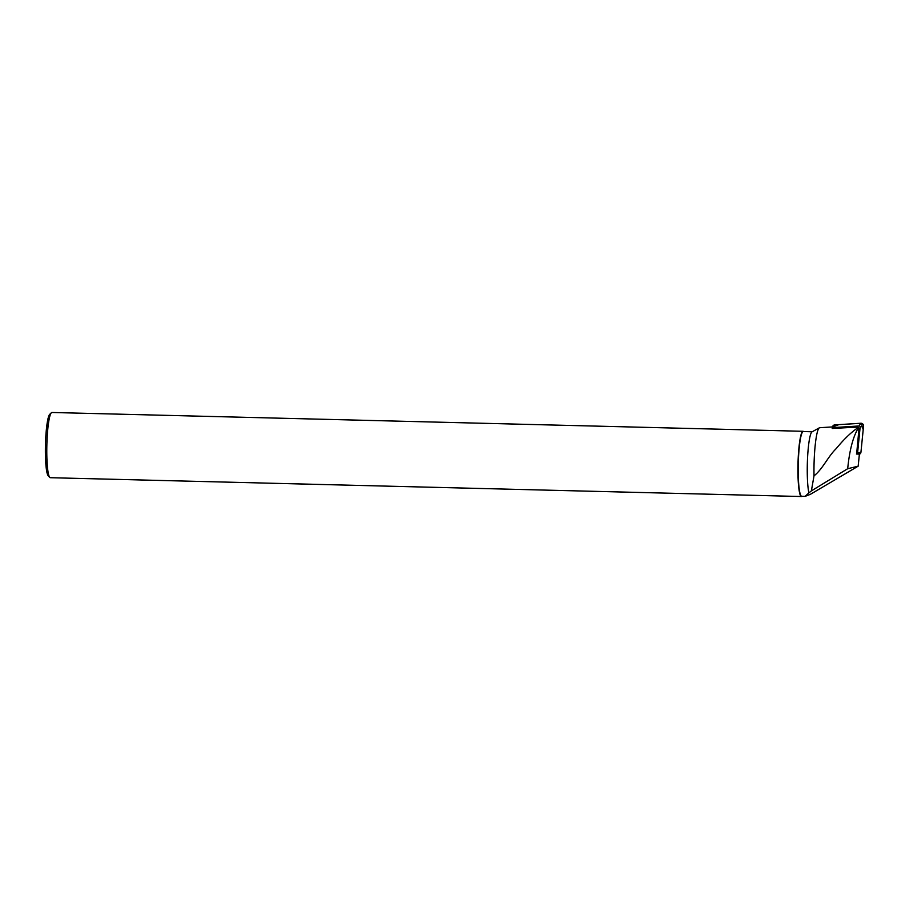 <?xml version="1.0" encoding="UTF-8"?>
<svg xmlns="http://www.w3.org/2000/svg" width="909" height="909" viewBox="0 0 909 909"><rect width="100%" height="100%" fill="white"/><g stroke="black" fill="none" stroke-linecap="round" stroke-linejoin="round"><path stroke-width="1.36" d="M857.971 427.071L859.028 428.173L856.642 454.011A1 0.989 -121.9 0 0 857.562 453.125L860.153 427.082A1 0.989 -121.9 0 0 859.096 425.969L833.121 427.594A1 0.989 -121.9 0 0 832.212 428.48L857.971 427.071L857.937 427.719C851.176 432.264 843.938 439.229 836.2 448.614C827.804 456.807 822.827 468.908 814.01 475.873L811.373 490.894L808.896 492.894A32.372 4.227 -88.6 0 1 807.567 457.647A32.372 4.227 -88.6 0 1 812.032 431.866L819.384 427.809A36.621 4.784 -88.6 0 1 819.691 427.719A36.621 4.784 -88.6 0 1 819.725 427.719L832.508 426.912L819.691 427.719M832.224 428.389L832.496 426.935A2.591 2.557 58.1 0 1 834.826 424.878L860.812 423.253A2.591 2.557 58.1 0 1 863.55 426.128L860.948 452.171A2.591 2.557 58.1 0 1 859.369 454.284L860.948 452.159L863.198 429.684L861.289 423.276L838.905 424.628L832.485 427.014M856.437 454.023L859.38 454.114L858.176 466.169L847.688 468.714L811.373 490.894M812.191 431.775L803.306 431.548A32.372 4.227 -88.6 0 0 798.272 463.806A32.372 4.227 -88.6 0 0 801.693 496.28L805.09 496.359L810.305 494.371L858.176 466.169M805.09 496.359L808.896 492.894M814.01 475.873A36.621 4.784 -88.6 0 1 819.384 427.809M803.624 431.65L803.397 431.4A32.622 4.261 -88.6 0 0 803.079 431.298L51.927 412.481A32.622 4.261 91.4 0 0 51.358 412.754A32.622 4.261 91.4 0 0 46.859 444.99A32.622 4.261 91.4 0 0 49.745 477.407A32.622 4.261 91.4 0 0 50.256 477.702A32.622 4.261 91.4 0 0 50.29 477.702L801.443 496.519A32.622 4.261 -88.6 0 1 801.408 496.519A32.622 4.261 -88.6 0 1 798 463.658A32.622 4.261 -88.6 0 1 803.079 431.298M847.688 468.714C849.483 450.523 852.949 437.104 858.085 428.434L857.937 427.719M51.358 412.754L49.734 414.334A30.986 4.045 91.4 0 0 45.45 444.956A30.986 4.045 91.4 0 0 48.188 475.748L49.745 477.407M859.028 428.173L858.085 428.434M832.383 428.014L832.439 427.446M859.096 425.969L860.812 423.253M834.826 424.878L833.121 427.594M857.562 453.125L860.948 452.171M863.55 426.128L860.153 427.082"/></g></svg>

